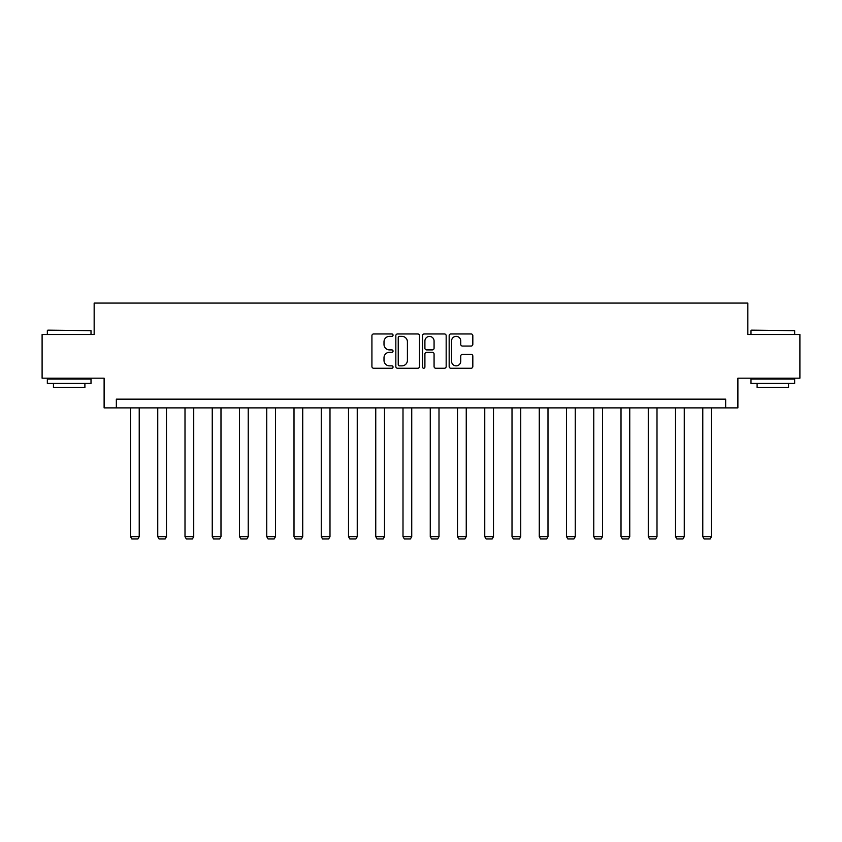 <?xml version="1.0" encoding="UTF-8"?>
<svg xmlns="http://www.w3.org/2000/svg" width="842" height="842" viewBox="0 0 842 842"><rect width="100%" height="100%" fill="white"/><g stroke="black" fill="none" stroke-linecap="round" stroke-linejoin="round"><path stroke-width="1.26" d="M393.046 335.158A1.2 1.2 0 0 0 391.846 333.958L373.627 333.958A1.716 1.716 0 0 0 371.922 335.674L371.922 366.544A1.716 1.716 0 0 0 373.627 368.249L391.846 368.249A1.2 1.2 0 0 0 393.046 367.049A1.2 1.2 0 0 0 391.846 365.849L389.488 365.849A5.484 5.484 0 0 1 384.005 360.365L384.005 357.797A5.484 5.484 0 0 1 389.488 352.303L391.846 352.303A1.2 1.2 0 0 0 393.046 351.103A1.2 1.2 0 0 0 391.846 349.904L389.488 349.904A5.484 5.484 0 0 1 384.005 344.42L384.005 341.852A5.484 5.484 0 0 1 389.488 336.358L391.846 336.358A1.2 1.2 0 0 0 393.046 335.158M471.11 346.051A1.716 1.716 0 0 0 472.825 344.336L472.825 335.674A1.716 1.716 0 0 0 471.11 333.958L450.88 333.958A1.716 1.716 0 0 0 449.165 335.674L449.165 366.544A1.716 1.716 0 0 0 450.88 368.249L471.11 368.249A1.716 1.716 0 0 0 472.825 366.544L472.825 356.082A1.716 1.716 0 0 0 471.11 354.366L462.447 354.366A1.716 1.716 0 0 0 460.742 356.082L460.742 361.271A4.589 4.589 0 0 1 456.153 365.849A4.589 4.589 0 0 1 451.565 361.271L451.565 340.947A4.589 4.589 0 0 1 456.153 336.358A4.589 4.589 0 0 1 460.742 340.947L460.742 344.336A1.716 1.716 0 0 0 462.447 346.051L471.11 346.051M725.657 407.886L737.887 407.886L737.887 378.184L799.9 378.184L799.9 334.516L747.843 334.516L747.843 303.067L94.157 303.067L94.157 334.516L42.1 334.516L42.1 378.184L104.113 378.184L104.113 407.886L725.657 407.886L725.657 399.15L116.343 399.15L116.343 407.886M419.495 335.674A1.716 1.716 0 0 0 417.79 333.958L397.55 333.958A1.716 1.716 0 0 0 395.835 335.674L395.835 366.544A1.716 1.716 0 0 0 397.55 368.249L417.79 368.249A1.716 1.716 0 0 0 419.495 366.544L419.495 335.674M424.21 333.958L444.45 333.958A1.716 1.716 0 0 1 446.165 335.674L446.165 366.544A1.716 1.716 0 0 1 444.45 368.249L435.788 368.249A1.716 1.716 0 0 1 434.072 366.544L434.072 354.019A1.716 1.716 0 0 0 432.356 352.303L426.62 352.303A1.716 1.716 0 0 0 424.905 354.019L424.905 367.049A1.2 1.2 0 0 1 423.705 368.249A1.2 1.2 0 0 1 422.505 367.049L422.505 335.674A1.716 1.716 0 0 1 424.21 333.958M399.434 336.358A1.2 1.2 0 0 0 398.234 337.558L398.234 364.649A1.2 1.2 0 0 0 399.434 365.849L401.929 365.849A5.484 5.484 0 0 0 407.412 360.365L407.412 341.852A5.484 5.484 0 0 0 401.929 336.358L399.434 336.358M434.072 341.031A4.589 4.589 0 0 0 429.483 336.442A4.589 4.589 0 0 0 424.905 341.031L424.905 348.188A1.716 1.716 0 0 0 426.62 349.904L432.356 349.904A1.716 1.716 0 0 0 434.072 348.188L434.072 341.031M139.225 407.886L139.225 536.659L130.489 536.659L130.489 407.886M139.225 536.659L137.92 538.933L131.805 538.933L130.489 536.659M47.868 330.148L91.01 330.664L47.868 330.148M69.181 383.426L47.341 383.426L47.341 379.058L91.01 379.058L91.01 383.426L69.181 383.426M84.895 383.426L84.895 387.446L53.456 387.446L53.456 383.426M751.506 330.148L794.659 330.664L751.506 330.148M772.819 383.426L750.99 383.426L750.99 379.058L794.659 379.058L794.659 383.426L772.819 383.426M788.544 383.426L788.544 387.446L757.105 387.446L757.105 383.426M166.474 407.886L166.474 536.659L157.749 536.659L157.749 407.886M166.474 536.659L165.169 538.933L159.054 538.933L157.749 536.659M193.734 407.886L193.734 536.659L184.998 536.659L184.998 407.886M193.734 536.659L192.418 538.933L186.303 538.933L184.998 536.659M220.983 407.886L220.983 536.659L212.247 536.659L212.247 407.886M220.983 536.659L219.667 538.933L213.552 538.933L212.247 536.659M248.232 407.886L248.232 536.659L239.496 536.659L239.496 407.886M248.232 536.659L246.927 538.933L240.812 538.933L239.496 536.659M275.481 407.886L275.481 536.659L266.746 536.659L266.746 407.886M275.481 536.659L274.176 538.933L268.061 538.933L266.746 536.659M302.731 407.886L302.731 536.659L294.005 536.659L294.005 407.886M302.731 536.659L301.425 538.933L295.31 538.933L294.005 536.659M329.99 407.886L329.99 536.659L321.255 536.659L321.255 407.886M329.99 536.659L328.675 538.933L322.56 538.933L321.255 536.659M357.24 407.886L357.24 536.659L348.504 536.659L348.504 407.886M357.24 536.659L355.924 538.933L349.819 538.933L348.504 536.659M384.489 407.886L384.489 536.659L375.753 536.659L375.753 407.886M384.489 536.659L383.184 538.933L377.069 538.933L375.753 536.659M411.738 407.886L411.738 536.659L403.002 536.659L403.002 407.886M411.738 536.659L410.433 538.933L404.318 538.933L403.002 536.659M438.998 407.886L438.998 536.659L430.262 536.659L430.262 407.886M438.998 536.659L437.682 538.933L431.567 538.933L430.262 536.659M466.247 407.886L466.247 536.659L457.511 536.659L457.511 407.886M466.247 536.659L464.931 538.933L458.816 538.933L457.511 536.659M493.496 407.886L493.496 536.659L484.76 536.659L484.76 407.886M493.496 536.659L492.181 538.933L486.076 538.933L484.76 536.659M520.745 407.886L520.745 536.659L512.01 536.659L512.01 407.886M520.745 536.659L519.44 538.933L513.325 538.933L512.01 536.659M547.995 407.886L547.995 536.659L539.269 536.659L539.269 407.886M547.995 536.659L546.69 538.933L540.575 538.933L539.269 536.659M575.254 407.886L575.254 536.659L566.519 536.659L566.519 407.886M575.254 536.659L573.939 538.933L567.824 538.933L566.519 536.659M602.504 407.886L602.504 536.659L593.768 536.659L593.768 407.886M602.504 536.659L601.188 538.933L595.073 538.933L593.768 536.659M629.753 407.886L629.753 536.659L621.017 536.659L621.017 407.886M629.753 536.659L628.448 538.933L622.333 538.933L621.017 536.659M657.002 407.886L657.002 536.659L648.266 536.659L648.266 407.886M657.002 536.659L655.697 538.933L649.582 538.933L648.266 536.659M684.251 407.886L684.251 536.659L675.526 536.659L675.526 407.886M684.251 536.659L682.946 538.933L676.831 538.933L675.526 536.659M711.511 407.886L711.511 536.659L702.775 536.659L702.775 407.886M711.511 536.659L710.195 538.933L704.08 538.933L702.775 536.659M47.341 334.516L47.341 330.664M57.298 379.058L57.298 378.184M81.053 379.058L81.053 378.184M91.01 334.516L91.01 330.664M750.99 334.516L750.99 330.664M760.947 379.058L760.947 378.184M784.702 379.058L784.702 378.184M794.659 334.516L794.659 330.664"/></g></svg>
